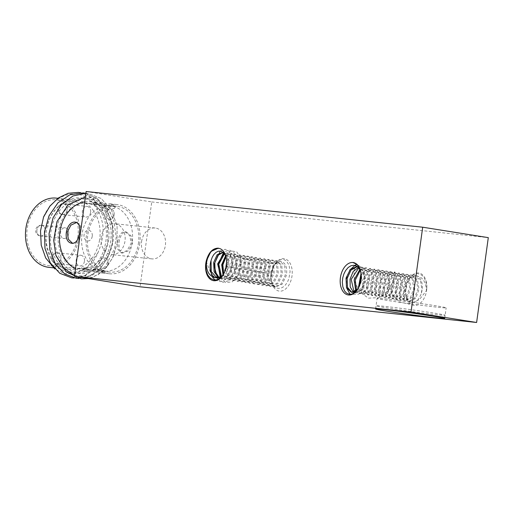 <?xml version="1.0" encoding="UTF-8"?>
<svg xmlns="http://www.w3.org/2000/svg" width="514" height="514" viewBox="0 0 514 514"><rect width="100%" height="100%" fill="white"/><g stroke="black" fill="none" stroke-linecap="round" stroke-linejoin="round"><path stroke-width="0.39" stroke-dasharray="2.57 1.93" d="M92.25 236.241A5.352 4.151 -83.9 0 1 87.579 240.963A5.352 4.151 -83.9 0 1 84.02 235.2A5.352 4.151 -83.9 0 1 88.71 230.317A5.352 4.151 -83.9 0 1 92.25 236.241M92.237 236.241A5.352 4.151 -83.9 0 1 87.566 240.963A5.352 4.151 -83.9 0 1 84.007 235.2A5.352 4.151 -83.9 0 1 88.697 230.317A5.352 4.151 -83.9 0 1 92.237 236.241M68.683 233.742A5.352 4.151 96.1 0 0 65.137 227.818A5.352 4.151 96.1 0 0 60.446 232.701A5.352 4.151 96.1 0 0 64.012 238.464A5.352 4.151 96.1 0 0 68.683 233.742M45.136 231.242A5.352 4.151 -83.9 0 1 40.465 235.971A5.352 4.151 -83.9 0 1 36.899 230.208A5.352 4.151 -83.9 0 1 41.595 225.318A5.352 4.151 -83.9 0 1 45.136 231.242M40.336 235.971A5.378 4.163 96.1 0 0 40.458 235.99A5.378 4.163 96.1 0 0 45.168 231.082A5.378 4.163 96.1 0 0 41.595 225.299A5.378 4.163 96.1 0 0 36.892 230.124A5.378 4.163 96.1 0 0 40.336 235.971M108.66 239.704A32.774 25.398 -83.9 0 1 80.068 268.604A32.774 25.398 -83.9 0 1 58.268 233.337A32.774 25.398 -83.9 0 1 86.982 203.428A32.774 25.398 -83.9 0 1 108.66 239.704M84.437 261.215A5.352 4.151 -83.9 0 1 79.766 265.944A5.352 4.151 -83.9 0 1 76.2 260.18A5.352 4.151 -83.9 0 1 80.897 255.291A5.352 4.151 -83.9 0 1 84.437 261.215M90.599 212.327A5.352 4.151 -83.9 0 1 85.928 217.049A5.352 4.151 -83.9 0 1 82.368 211.286A5.352 4.151 -83.9 0 1 87.059 206.397A5.352 4.151 -83.9 0 1 90.599 212.327M132.22 242.197A32.774 25.398 -83.9 0 1 103.629 271.103A32.774 25.398 -83.9 0 1 81.829 235.836A32.774 25.398 -83.9 0 1 110.542 205.928A32.774 25.398 -83.9 0 1 132.22 242.197M107.998 263.714A5.352 4.151 96.1 0 0 104.451 257.79A5.352 4.151 96.1 0 0 99.761 262.68A5.352 4.151 96.1 0 0 103.327 268.436A5.352 4.151 96.1 0 0 107.998 263.714A5.352 4.151 -83.9 0 1 103.327 268.443A5.352 4.151 -83.9 0 1 99.767 262.68A5.352 4.151 -83.9 0 1 104.458 257.79A5.352 4.151 -83.9 0 1 108.004 263.714M114.159 214.82A5.352 4.151 96.1 0 0 110.613 208.896A5.352 4.151 96.1 0 0 105.923 213.785A5.352 4.151 96.1 0 0 109.488 219.542A5.352 4.151 96.1 0 0 114.159 214.82A5.352 4.151 -83.9 0 1 109.495 219.549A5.352 4.151 -83.9 0 1 105.935 213.785A5.352 4.151 -83.9 0 1 110.626 208.896A5.352 4.151 -83.9 0 1 114.166 214.826M67.051 209.828A5.352 4.151 -83.9 0 1 62.38 214.55A5.352 4.151 -83.9 0 1 58.814 208.787A5.352 4.151 -83.9 0 1 63.505 203.897A5.352 4.151 -83.9 0 1 67.051 209.828M62.245 214.556A5.378 4.163 96.1 0 0 62.374 214.569A5.378 4.163 96.1 0 0 67.083 209.667A5.378 4.163 96.1 0 0 63.511 203.878A5.378 4.163 96.1 0 0 58.808 208.703A5.378 4.163 96.1 0 0 62.245 214.556M60.883 258.722A5.352 4.151 -83.9 0 1 56.212 263.444A5.352 4.151 -83.9 0 1 52.653 257.681A5.352 4.151 -83.9 0 1 57.343 252.792A5.352 4.151 -83.9 0 1 60.883 258.722M56.084 263.451A5.378 4.163 96.1 0 0 56.212 263.464A5.378 4.163 96.1 0 0 60.922 258.555A5.378 4.163 96.1 0 0 57.343 252.772A5.378 4.163 96.1 0 0 52.64 257.598A5.378 4.163 96.1 0 0 56.084 263.451M383.945 306.286A34.804 0.887 -172.2 0 0 376.113 305.772A34.804 0.887 -172.2 0 0 410.474 311.394A34.804 0.887 -172.2 0 0 445.079 315.268A34.804 0.887 -172.2 0 0 422.27 311.285A34.804 0.887 -172.2 0 0 383.945 306.286M81.257 278.858L93.182 277.2L104.085 270.03L112.425 258.304L117.063 243.604L113.369 256.28L106.886 266.984L98.251 274.669L88.35 278.575M85.53 193.258L97.962 199.111L107.407 210.676L112.47 226.147L112.367 243.103L108.036 257.148L100.326 268.571L90.175 275.986L78.873 278.492M85.896 193.264L87.9 193.405L101.181 198.488L111.454 209.982L117.07 225.922L117.076 243.604L117.057 225.922L111.442 209.975L101.168 198.488L87.888 193.405L85.896 193.264M76.509 278.35L88.447 276.712L99.363 269.548L107.702 257.816L112.354 243.103L112.348 225.421L106.732 209.474L96.452 197.986L83.178 192.904M80.814 192.756L93.252 198.61L102.697 210.175L107.76 225.646L107.651 242.602L107.632 224.92L102.016 208.973L91.743 197.485L78.43 192.397M361.239 275.196L365.563 269.991L370.812 268.616L376.447 273.262L378.028 282.661L374.738 291.856L368.731 294.959L364.034 290.314L363.604 280.811L367.985 272.073L374.912 269.272L380.546 273.917L382.127 283.317L378.837 292.505L372.83 295.614L368.14 290.963L367.703 281.46L372.091 272.728L379.017 269.921L384.652 274.566L386.232 283.966L382.943 293.153L376.929 296.263L372.239 291.611L371.808 282.115L376.19 273.377L383.116 270.57L388.751 275.215L390.332 284.621L387.042 293.809L381.028 296.919L376.338 292.267L375.907 282.764L380.289 274.026L387.215 271.219L392.85 275.87L394.431 285.27L391.141 294.458L385.134 297.574L380.437 292.916L380.007 283.413L384.388 274.682L391.315 271.874L396.949 276.519L398.53 285.919L395.24 295.113L389.233 298.223L384.543 293.565L384.112 284.069L388.488 275.331L395.414 272.523L401.048 277.174L402.629 286.574L399.346 295.762L393.332 298.872L388.642 294.22L388.211 284.717L392.587 275.979L399.513 273.178L405.148 277.823L406.728 287.223L403.445 296.417L397.431 299.521L392.741 294.869L392.31 285.373L396.686 276.635L403.618 273.827L409.247 278.479L410.834 287.872L407.544 297.066L401.537 300.176L396.847 295.518L396.41 286.022L400.785 277.284L407.718 274.482L413.346 279.128L414.933 288.527L411.643 297.715L405.636 300.825L400.946 296.173L400.509 286.671L404.891 277.933L411.817 275.131L417.452 279.777L419.032 289.176L415.749 298.371L409.735 301.474L405.045 296.822L404.608 287.326L408.99 278.588L416.07 275.812C422.367 276.661 425.817 281.479 426.414 290.249L426.434 291.451A16.384 10.351 99 0 1 416.777 305.155A16.384 10.351 99 0 1 406.51 297.253A16.384 10.351 99 0 1 409.491 278.472A16.384 10.351 99 0 1 421.403 273.943A16.384 10.351 99 0 1 426.755 289.099L426.671 285.675L425.817 281.396L424.14 277.772L422.392 275.677L419.848 274.084L417.374 273.654L414.727 274.174L412.022 275.787L409.87 278.003L407.859 281.235L406.484 284.807L405.636 289.433L405.745 293.899L406.696 297.593L408.649 300.754L410.307 302.026L413.828 302.508L415.858 301.673L417.998 299.835L420.902 294.663L421.975 289.645L420.388 280.246L414.753 275.6L407.827 278.402L403.445 287.14L403.875 296.636L408.572 301.288L414.58 298.184L417.869 288.99L416.282 279.597L410.654 274.945L403.721 277.753L399.346 286.491L399.776 295.987L404.473 300.639L410.48 297.535L413.77 288.341L412.183 278.941L406.548 274.296L399.622 277.097L395.247 285.835L395.677 295.338L400.367 299.99L406.381 296.88L409.664 287.692L408.084 278.292L402.449 273.641L395.523 276.448L391.148 285.186L391.578 294.683L396.268 299.341L402.282 296.231L405.565 287.037L403.985 277.637L398.35 272.992L391.424 275.793L387.042 284.531L387.479 294.034L392.169 298.685L398.177 295.576L401.466 286.388L399.886 276.988L394.251 272.336L387.325 275.144L382.943 283.882L383.373 293.385L388.07 298.036L394.077 294.927L397.367 285.733L395.786 276.333L390.152 271.688L383.226 274.495L378.844 283.233L379.274 292.729L383.964 297.388L389.978 294.271L393.268 285.084L391.687 275.684L386.053 271.039L379.126 273.846L374.745 282.578L375.175 292.08L379.865 296.732L385.873 293.623L389.162 284.435L387.588 275.035L381.953 270.383L375.021 273.191L370.639 281.929L371.076 291.432L375.766 296.083L381.774 292.967L385.063 283.779L383.483 274.38L377.848 269.734L370.922 272.542L366.54 281.28L366.97 290.776L371.667 295.428L377.674 292.318L380.964 283.13L379.383 273.731L373.749 269.085L366.823 271.893L362.441 280.625L362.871 290.127L367.561 294.773L373.575 291.669L376.865 282.482L375.284 273.082L369.65 268.436L361.059 273.313M421.384 293.044A13.171 8.32 -81 0 0 422.142 289.671A13.171 8.32 -81 0 0 416.07 275.806M358.354 288.123L363.462 294.124L369.476 291.014L372.766 281.826L371.179 272.426L365.544 267.781L359.819 269.509M360.237 270.332L366.713 267.967L372.348 272.613L373.929 282.013L370.639 291.2L364.632 294.31L359.183 286.426M355.727 290.918L359.363 293.475L365.377 290.365L368.666 281.177L367.08 271.777L361.445 267.132L358.309 267.421M358.733 267.903L362.608 267.319L368.249 271.964L369.829 281.364L366.54 290.551L360.526 293.655L356.44 290.352M353.343 292.048L353.838 292.344M354.621 292.672L355.264 292.819L361.278 289.716L364.561 280.522L362.98 271.129L357.211 266.458M357.384 266.586L358.509 266.663L364.143 271.315L365.73 280.708L362.441 289.902L356.427 293.006L354.878 292.466M354.454 292.196L353.998 291.843M360.783 271.726L361.522 275.086L361.625 280.059L355.9 291.528M361.638 276.596A13.171 8.32 99 0 1 361.458 280.034A13.171 8.32 99 0 1 358.669 287.763A13.171 8.32 99 0 1 358.117 288.54M357.821 289.048L361.072 279.886L361.252 275.427M361.239 276.937L360.269 283.471L357.577 289.427M270.782 277.078A13.171 8.32 -81 0 1 270.962 273.641A13.171 8.32 -81 0 1 273.75 265.905A13.171 8.32 -81 0 1 280.625 261.446L280.091 261.311L273.255 265.635L270.782 277.078L271.174 280.265L273.236 285.186L276.545 287.962L278.421 288.412L281.145 288.039L283.246 286.947L285.501 284.878L287.41 282.109L288.855 278.832L290.095 271.495L289.029 265.051L286.285 260.868L283.696 259.486L281.788 259.332L278.042 260.823L275.755 263.007L273.699 266.213L271.591 272.645A16.384 10.351 99 0 1 274.868 264.196A16.384 10.351 99 0 1 290.429 263.933A16.384 10.351 99 0 1 286.6 288.052A16.384 10.351 99 0 1 271.887 282.976A16.384 10.351 99 0 1 271.27 274.996L272.439 269.047L274.489 264.781L277.721 261.754L280.618 261.446C285.45 262.403 287.397 266.997 286.465 275.228L282.128 284.248L275.067 287.191L269.355 282.379L267.897 272.716L271.251 263.817L277.155 260.849L281.788 265.333L282.359 274.579L278.029 283.599L270.968 286.542L265.25 281.73L263.798 272.067L267.151 263.168L273.056 260.193L277.688 264.684L278.26 273.923L273.923 282.944L266.869 285.893L261.151 281.074L259.698 271.411L263.052 262.513L268.957 259.544L273.583 264.029L274.161 273.275L269.824 282.295L262.77 285.244L257.051 280.426L255.599 270.762L258.953 261.864L264.851 258.889L269.484 263.38L270.062 272.619L265.725 281.646L258.671 284.589L252.952 279.77L251.494 270.107L254.848 261.208L260.752 258.24L265.378 262.731L265.956 271.97L261.626 280.997L254.571 283.94L248.853 279.121L247.395 269.458L250.748 260.559L256.653 257.591L261.279 262.076L261.857 271.321L257.527 280.342L250.466 283.285L244.754 278.466L243.295 268.809L246.649 259.904L252.547 256.936L257.18 261.427L257.758 270.666L253.428 279.693L246.367 282.636L240.655 277.817L239.196 268.154L242.544 259.255L248.448 256.287L253.081 260.778L253.659 270.017L249.322 279.044L242.267 281.98L236.549 277.168L235.091 267.505L238.445 258.606L244.349 255.638L248.975 260.129L249.56 269.362L245.223 278.389L238.168 281.331L232.45 276.513L230.992 266.856L234.345 257.951L240.25 254.989L244.876 259.474L245.461 268.713L241.124 277.74L234.069 280.676L228.351 275.864L226.892 266.201L230.246 257.302L236.151 254.334L240.777 258.825L241.362 268.064L237.025 277.085L229.964 280.027L223.693 273.917M225.627 269.188L227.843 276.847L232.9 280.49L239.961 277.554L244.298 268.526L243.713 259.287L239.081 254.803L233.183 257.771L229.829 266.67L231.287 276.326L237.005 281.145L244.06 278.202L248.397 269.182L247.812 259.943L243.186 255.452L237.282 258.42L233.928 267.319L235.386 276.982L241.105 281.794L248.159 278.858L252.496 269.831L251.911 260.592L247.285 256.107L241.381 259.069L238.027 267.967L239.485 277.631L245.197 282.449L252.258 279.513L256.602 270.486L256.017 261.247L251.385 256.756L245.493 259.711L242.126 268.623L243.591 278.28L249.303 283.098L256.357 280.162L260.694 271.135L260.116 261.896L255.484 257.405L249.586 260.373L246.232 269.272L247.69 278.935L253.402 283.754L260.463 280.811L264.794 271.784L264.215 262.545L259.589 258.054L253.685 261.022L250.331 269.927L251.789 279.59L257.501 284.403L264.562 281.46L268.893 272.439L268.321 263.194L263.688 258.709L257.784 261.677L254.43 270.576L255.888 280.239L261.6 285.058L268.661 282.109L272.998 273.088L272.42 263.849L267.788 259.358L261.889 262.326L258.529 271.225L259.988 280.888L265.706 285.707L272.761 282.764L277.097 273.737L276.519 264.498L271.887 260.013L265.989 262.982L262.628 271.88L264.087 281.543L269.805 286.356L276.86 283.413L281.197 274.392L280.618 265.147L275.992 260.662L270.088 263.631L266.734 272.529L268.186 282.192L273.904 287.005L280.965 284.062L285.302 275.041L284.724 265.802L280.091 261.318M223.057 274.977L228.801 279.841L235.855 276.898L240.192 267.878L239.614 258.638L234.982 254.154L230.233 255.876L226.629 261.825M225.999 256.839L232.045 253.685L236.678 258.169L237.262 267.409L232.919 276.436L225.864 279.372L221.502 276.699M220.847 277.085L224.702 279.192L231.756 276.249L236.093 267.229L235.515 257.989L230.882 253.498L225.588 255.76M224.483 253.787L227.946 253.036L232.579 257.52L233.157 266.76L228.82 275.78L221.765 278.723L220.024 278.177M219.786 278.357L220.596 278.537L227.657 275.594L231.994 266.573L231.416 257.334L226.783 252.849L224.046 253.229M219.767 278.048L219.221 277.721M223.134 252.329L223.847 252.38L228.479 256.865L229.058 266.111L225.839 273.782L220.365 277.913M221.926 276.41L227.895 265.924L227.406 256.936L223.063 252.271M218.585 277.856L219.15 278.125M226.07 257.058L226.79 260.919L226.533 266.226L225.081 271.276L223.166 274.823M86.14 191.516L151.746 201.944L140.065 286.793M139.622 244.285A34.804 26.972 96.1 0 0 116.774 204.54A34.804 26.972 96.1 0 0 86.281 236.311A34.804 26.972 96.1 0 0 109.431 273.769A34.804 26.972 96.1 0 0 139.622 244.285M138.317 244.034A33.095 25.642 96.1 0 0 116.594 206.249A33.095 25.642 96.1 0 0 87.598 236.453A33.095 25.642 96.1 0 0 109.61 272.06A33.095 25.642 96.1 0 0 138.317 244.034M101.213 237.269A15.529 12.034 96.1 0 0 111.467 254.597A15.529 12.034 96.1 0 0 125.069 240.423A15.529 12.034 96.1 0 0 114.738 223.712A15.529 12.034 96.1 0 0 101.213 237.269M151.746 201.944L488.3 237.635M426.434 291.451L426.755 289.099M271.591 272.645L271.27 274.996M206.172 261.311L212.179 276.712M215.038 280.021L220.384 281.653L225.961 279.179L232.81 265.301L229.726 251.59L225.248 249.271L220.268 251.07M217.807 279.449L223.095 282.282L229 280.631L236.781 266.824L233.876 252.29L229.173 249.92L223.982 252.046M220.339 277.933L225.646 282.604L232.206 281.833L237.924 275.889L240.976 266.83L240.462 257.745L236.691 251.757L231.069 250.916L225.64 255.529M222.954 275.125L226.507 264.614M226.237 266.56L271.334 273.808M217.666 278.074L216.934 277.913M352.964 262.429L354.217 262.937M354.756 262.885L363.282 268.681L364.876 282.694L358.766 294.188L350.13 294.361M346.642 287.962L346.462 278.858L349.732 270.043M356.62 263.99L353.979 270.46L354.506 281.222L359.543 291.901L368.499 298.165L379.114 297.567L388.391 290.628L393.93 280.567L394.919 271.957L389.31 272.555L388.269 282.006L391.405 293.295L398.948 301.814L409.228 304.166L419.405 299.578L426.691 290.281M352.328 292.357L351.634 292.183M141.594 241.548A15.529 12.034 -83.9 0 1 155.125 227.998A15.529 12.034 -83.9 0 1 165.457 244.709A15.529 12.034 -83.9 0 1 151.848 258.883A15.529 12.034 -83.9 0 1 141.594 241.548M384.922 298.852A34.862 0.887 7.8 0 1 423.311 303.864A34.862 0.887 7.8 0 1 446.152 307.847A34.862 0.887 7.8 0 1 411.496 303.973A34.862 0.887 7.8 0 1 377.083 298.338A34.862 0.887 7.8 0 1 384.922 298.852M71.767 277.849L83.731 276.211L94.647 269.047L102.993 257.321L107.644 242.602L103.327 256.653L95.61 268.077L85.459 275.485L74.157 277.99M43.767 216.535C52.216 196.901 72.731 188.124 87.174 198.134C93.721 202.053 98.54 209.314 101.637 219.921C104.483 228.955 103.275 239.839 98.026 252.573C89.687 273.172 67.475 278.652 55.082 264.511C47.327 255.407 44.461 243.835 46.485 229.803C50.243 202.246 79.876 187.642 95.977 205.831C113.395 222.003 107.921 261.08 87.663 270.255C68.047 281.8 45.483 257.495 51.194 230.304C54.959 202.747 84.592 188.143 100.693 206.326C118.104 222.504 112.637 261.581 92.379 270.756C72.757 282.302 50.192 257.996 55.91 230.805C58.705 216.914 65.394 207.116 75.963 201.417C90.612 193.881 108.582 202.998 113.857 221.303L109.366 210.567L102.575 202.715L94.383 198.134L85.395 196.939M74.562 275.607L90.843 276.121L105.402 266.374L114.493 248.892L116.228 237.025L113.857 221.303M98.026 252.573L86.288 268.456L74.896 273.776L64.456 273.621L54.863 269.002M75.5 268.783A34.804 26.972 96.1 0 0 82.831 270.949A34.804 26.972 96.1 0 0 113.022 241.464A34.804 26.972 96.1 0 0 90.168 201.719A34.804 26.972 96.1 0 0 84.714 201.854M99.555 240.038A34.804 26.972 -83.9 0 1 69.371 269.516A34.804 26.972 -83.9 0 1 46.215 232.065A34.804 26.972 -83.9 0 1 76.708 200.293A34.804 26.972 -83.9 0 1 99.555 240.038M48.849 267.344A34.804 26.972 96.1 0 0 79.04 237.86A34.804 26.972 96.1 0 0 56.193 198.115M111.377 204.045L115.065 205.998L108.878 205.799L97.917 202.619L93.914 202.651L96.221 203.422L111.377 204.045M111.108 205.741C113.626 206.32 114.853 206.988 114.789 207.746C114.866 210.483 101.727 204.758 96.112 204.077L93.638 204.392C95.225 205.214 100.442 205.574 109.283 205.471L111.108 205.741M100.763 271.051L104.779 270.968L102.472 270.158L87.303 269.625L83.621 267.614L89.815 267.8L100.763 271.051M87.033 271.315C84.521 270.737 83.287 270.088 83.345 269.362C83.242 266.727 96.542 272.324 102.106 272.992L104.503 272.709C102.935 271.938 97.756 271.565 88.967 271.598L87.033 271.315M76.657 222.472L77.376 222.549L80.659 226.166L80.724 233.517L79.76 237.558L78.237 240.912L76.181 243.058L73.675 243.63L72.622 243.385M118.997 242.1L119.968 238.059L121.516 234.712L123.598 232.566L126.476 232.052L131.16 235.939L132.458 243.527L128.474 250.845L122.409 253.081L119.087 249.451L118.997 242.1M117.693 241.85L118.65 237.809L120.173 234.455L122.229 232.302L125.101 231.782L129.824 235.682L131.154 243.276L127.131 250.588L121.034 252.811L117.751 249.194L117.693 241.85M77.736 237.609A33.095 25.642 96.1 0 0 56.013 199.824A33.095 25.642 96.1 0 0 27.024 230.028A33.095 25.642 96.1 0 0 49.036 265.642A33.095 25.642 96.1 0 0 77.736 237.609M40.465 235.971L64.012 238.464M41.595 225.318L65.137 227.818M41.595 225.299A5.378 5.378 0 0 0 35.691 229.97A5.378 5.378 0 0 0 40.458 235.99M80.068 268.604L103.629 271.103M86.982 203.428L110.542 205.928M63.511 203.878A5.378 5.378 0 0 0 57.607 208.549A5.378 5.378 0 0 0 62.374 214.569L85.928 217.049M63.505 203.897L87.059 206.397M57.343 252.772A5.378 5.378 0 0 0 51.445 257.443A5.378 5.378 0 0 0 56.212 263.464L79.766 265.944M57.343 252.792L80.897 255.291M444.649 318.397L445.079 315.268M375.683 308.908L376.113 305.772M415.916 275.78L414.753 275.594M409.735 301.474L408.572 301.288M411.817 275.131L410.654 274.945M405.636 300.825L404.467 300.639M407.718 274.482L406.555 274.296M401.537 300.176L400.367 299.99M403.618 273.827L402.449 273.641M397.431 299.521L396.268 299.334M399.519 273.178L398.35 272.992M393.332 298.872L392.169 298.685M395.414 272.523L394.251 272.343M389.233 298.216L388.07 298.036M391.315 271.874L390.152 271.688M385.134 297.567L383.964 297.381M387.215 271.225L386.053 271.039M381.028 296.919L379.865 296.732M383.116 270.57L381.947 270.383M376.929 296.263L375.766 296.077M379.011 269.921L377.848 269.734M372.83 295.614L371.667 295.428M374.912 269.265L373.749 269.085M368.731 294.959L367.568 294.779M370.812 268.616L369.65 268.43M364.632 294.31L363.462 294.124M366.713 267.967L365.55 267.781M360.526 293.661L359.363 293.475M362.614 267.312L361.445 267.132M356.427 293.006L355.264 292.826M358.669 287.763L358.059 288.695M406.176 296.038L406.51 297.253M409.035 279.166L409.491 278.472M277.155 260.849L275.986 260.662M275.074 287.191L273.904 287.005M273.056 260.193L271.887 260.013M270.968 286.542L269.805 286.356M268.95 259.544L267.788 259.358M266.869 285.887L265.706 285.707M264.851 258.895L263.688 258.709M262.77 285.238L261.607 285.052M260.752 258.24L259.589 258.06M258.671 284.589L257.501 284.403M256.653 257.591L255.484 257.405M254.571 283.934L253.402 283.754M252.554 256.942L251.385 256.756M250.466 283.285L249.303 283.098M248.448 256.287L247.285 256.101M246.367 282.636L245.204 282.449M244.349 255.638L243.186 255.452M242.267 281.98L241.105 281.794M240.25 254.983L239.087 254.803M238.168 281.331L236.999 281.145M236.151 254.334L234.982 254.147M234.063 280.676L232.9 280.496M232.045 253.685L230.882 253.498M229.964 280.027L228.801 279.841M227.946 253.029L226.783 252.843M225.864 279.378L224.702 279.192M223.847 252.38L223.037 252.252M221.765 278.723L220.602 278.537M226.237 257.63L225.909 256.422M223.384 274.502L222.928 275.196M273.75 265.905L274.36 264.973M271.379 281.107L271.887 282.976M361.04 272.561L360.655 271.141M358.509 266.663L357.346 266.477M155.125 227.998L114.738 223.712M151.848 258.883L111.467 254.597M444.694 318.455L446.152 307.847M375.625 308.946L377.083 298.338M76.708 200.293L57.915 198.301M69.371 269.516L53.424 267.826M93.914 202.651L93.638 204.392M115.065 205.998L114.789 207.746M104.503 272.709L104.779 270.968M83.345 269.362L83.621 267.614M71.934 243.315L73.309 243.578M76.001 222.279L77.376 222.549M126.476 232.052L125.101 231.782M122.409 253.081L121.034 252.811M116.594 206.249L109.283 205.471M96.112 204.077L56.013 199.824M109.61 272.06L102.305 271.289M89.128 269.889L49.036 265.642M116.774 204.54L109.45 203.769M96.304 202.375L90.168 201.719M109.431 273.769L102.106 272.992M88.967 271.598L82.831 270.949"/><path stroke-width="0.77" d="M383.502 309.467A34.804 0.887 -172.2 0 0 375.676 308.953A34.804 0.887 -172.2 0 0 410.037 314.574A34.804 0.887 -172.2 0 0 444.642 318.449A34.804 0.887 -172.2 0 0 421.833 314.465A34.804 0.887 -172.2 0 0 383.502 309.467M88.35 278.575L81.218 278.851L66.126 271.816L56.052 255.766L63.588 268.012L74.562 275.607M85.395 196.939L68.221 204.649L57.009 221.598L53.694 240.244L55.865 255.24A42.835 33.198 96.1 0 0 56.052 255.766M55.865 255.24L65.927 271.643L81.257 278.858M78.873 278.492L76.509 278.35L64.732 273.943L55.364 263.939L49.864 249.81L49.061 233.632L53.096 217.782L61.462 204.598L72.943 196.001L85.896 193.264L72.937 195.995L61.455 204.591L53.083 217.782L49.048 233.632L49.852 249.81L55.351 263.939L64.719 273.943L76.496 278.35M78.43 192.397L68.182 193.27L58.461 197.916L50.064 205.915L43.767 216.535A42.835 33.198 -83.9 0 0 43.549 217.081L49.832 206.223L58.275 198.051L68.111 193.296L78.475 192.403L80.814 192.756M361.059 273.313L358.354 288.123M359.183 286.426L361.239 275.196M359.819 269.509L354.127 279.886L355.727 290.918M356.44 290.352L355.29 280.072L360.237 270.332M358.309 267.421L353.079 271.688L350.034 279.186L350.201 286.985L353.343 292.048M353.838 292.344L354.621 292.672M354.878 292.466L354.454 292.196M353.998 291.843L351.197 279.398L358.733 267.903M358.117 288.54A13.171 8.32 99 0 1 351.794 292.228L357.821 289.048M361.252 275.427L360.558 270.782L358.843 266.74L356.568 264.183L352.951 262.532A16.384 10.351 -81 0 0 340.493 284.981A16.384 10.351 -81 0 0 357.545 289.472A16.384 10.351 -81 0 0 361.014 279.854A16.384 10.351 -81 0 0 361.246 276.93M226.629 261.825L225.627 269.188M223.693 273.917L222.87 264.903L225.999 256.839M225.588 255.76L221.701 264.749L223.057 274.977M221.502 276.699L218.778 264.215L224.483 253.787M224.046 253.229L217.628 263.9L220.847 277.085M219.221 277.721L215.186 271.688L214.781 262.898L217.981 255.31L223.134 252.329M223.063 252.271L217.178 254.687L213.651 262.532L214.12 271.803L218.585 277.856M219.15 278.125L219.786 278.357M223.166 274.823L219.645 278.453L216.889 279.757L214.1 279.963L210.554 278.44L207.733 274.984L206.217 270.82L205.69 265.944L206.371 260.508A16.384 10.351 -81 0 0 205.793 263.393A16.384 10.351 -81 0 0 210.682 279.507A16.384 10.351 -81 0 0 222.928 275.196A16.384 10.351 -81 0 0 225.909 256.422A16.384 10.351 -81 0 0 218.328 248.256L218.418 248.423C211.935 248.692 207.932 253.71 206.416 263.476C206.358 271.887 209.667 276.686 216.349 277.862A13.171 8.32 99 0 1 210.277 263.997A13.171 8.32 99 0 1 211.029 260.624L212.243 257.199L213.798 254.591L216.092 252.297L218.328 251.23L220.5 251.102L223.301 252.47L225.023 254.629L226.07 257.058M476.619 322.484L140.065 286.793L74.459 276.365L86.14 191.516L422.694 227.207L411.007 312.056L476.619 322.484L488.3 237.635L422.694 227.207M216.355 277.83L221.926 276.41M206.371 260.508C208.8 252.284 212.79 248.166 218.341 248.153L210.933 251.481L206.172 261.311M212.179 276.712L215.038 280.021M220.268 251.07L213.92 264.749L217.807 279.449M223.982 252.046L223.648 252.348M223.564 252.425L218.135 264.434L220.339 277.933M225.64 255.529L222.26 264.89L222.954 275.125M226.507 264.614L226.237 266.56M220.365 277.913L216.497 277.888M216.934 277.913L211.254 271.553L211.036 260.624M74.459 276.365L411.007 312.056M352.951 262.532L352.964 262.429C358.348 263.592 361.104 268.43 361.239 276.937M354.217 262.937L354.756 262.885M350.13 294.361L346.642 287.962M349.732 270.043L356.62 263.99M357.577 289.427L355.039 292.331L351.756 294.137L349.604 294.336L346.564 293.147L344.631 291.065L342.851 286.863L342.324 282.314L342.767 277.778L343.898 273.93L345.562 270.627L348.203 267.486L351.011 265.725L353.973 265.256L356.954 266.284L358.868 268.064L360.783 271.726M355.9 291.528L352.328 292.357L351.165 292.17M351.634 292.183L347.503 287.313L347.162 278.415L351.03 270.075L357.384 266.586M357.211 266.458L350.323 269.375L346.018 278.119L346.487 287.57L351.165 292.138L351.801 292.19M383.463 309.46A34.862 0.887 7.8 0 1 421.853 314.465A34.862 0.887 7.8 0 1 444.694 318.455A34.862 0.887 7.8 0 1 410.037 314.581A34.862 0.887 7.8 0 1 375.625 308.946A34.862 0.887 7.8 0 1 383.463 309.46M74.157 277.99L71.799 277.856L59.81 273.307L50.366 262.962L44.975 248.416L44.487 231.885L49.01 215.874L57.941 202.844L69.91 194.774L83.191 192.904L85.53 193.258M83.191 192.904L69.91 194.774L57.934 202.837L49.01 215.861L44.474 231.865L44.962 248.397L50.346 262.95L59.791 273.294L71.767 277.849M54.863 269.002L45.701 257.989L41.223 245.191L40.51 230.953L43.549 217.081M84.714 201.854A34.804 26.972 96.1 0 0 59.849 232.097A34.804 26.972 96.1 0 0 75.5 268.783M57.915 198.301L56.193 198.115A34.804 26.972 96.1 0 0 25.7 229.886A34.804 26.972 96.1 0 0 48.849 267.344L53.424 267.826M72.622 243.385L68.362 239.254L67.263 232.09L70.9 225.132L76.657 222.472M79.419 233.26C78.366 239.999 75.873 243.347 71.934 243.308C61.596 241.972 66.454 219.741 76.001 222.286C79.284 223.487 80.422 227.149 79.419 233.26M223.037 252.252L222.684 252.194M360.655 271.141L360.558 270.788"/></g></svg>
